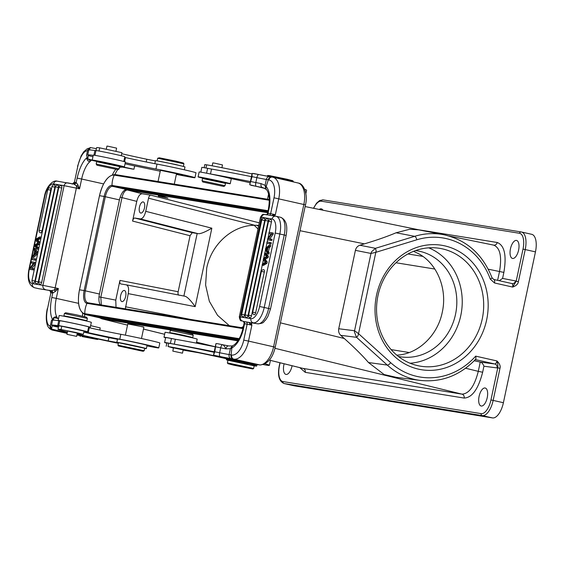<?xml version="1.0" encoding="UTF-8"?>
<svg xmlns="http://www.w3.org/2000/svg" width="564" height="564" viewBox="0 0 564 564"><rect width="100%" height="100%" fill="white"/><g stroke="black" fill="none" stroke-linecap="round" stroke-linejoin="round"><path stroke-width="0.85" d="M251.452 176.645A100.603 2.46 -168 0 0 211.521 169.059A16.765 0.409 12 0 1 207.623 168.333A14.756 0.36 -168 0 0 203.992 167.663A14.756 0.36 -168 0 0 201.827 167.395L200.819 172.147M305.878 193.607L306.604 190.209A77.127 1.882 -168 0 0 304.708 189.37M265.228 188.524L249.725 184.752L252.143 173.395L258.813 174.537A3.518 1.297 -78.6 0 1 258.848 174.544A26.825 0.656 12 0 0 269.536 176.617M249.725 184.752L252.03 176.666L252.143 173.395M263.043 187.699L262.338 187.544C261.146 187.029 260.709 185.711 261.033 183.596A23.307 0.571 12 0 1 255.816 182.56L256.867 177.646A3.518 1.297 -78.6 0 1 258.813 174.537L269.747 176.659C268.055 176.483 266.906 177.42 266.314 179.472L268.295 179.817A3.518 3.003 -80.3 0 1 271.799 177.018A3.518 3.003 -80.3 0 1 271.954 177.047L269.747 176.659M265.672 188.806L265.108 185.352L261.033 183.596M266.878 214.771L268.027 213.262L268.972 208.828A23.476 12.26 -77.1 0 0 266.187 186.543L265.108 185.352L266.314 179.472A23.307 0.571 12 0 1 256.867 177.646A104.128 2.545 12 0 0 252.03 176.666M273.054 214.919L275.366 214.672L274.287 216.068L273.054 214.919L271.665 215.617M252.037 322.904L251.466 323.454L251.875 325.181L249.873 323.99L248.999 322.481L249.704 322.523M268.972 208.828L268.457 208.758L267.336 214.017L268.203 213.284A2.009 1.713 -80.3 0 1 267.005 214.792M269.641 176.638L272.807 177.202A20.29 10.596 102.9 0 0 272.504 177.138A3.518 3.003 99.7 0 0 272.37 177.11A3.518 3.003 99.7 0 0 268.845 179.916L268.295 179.817L266.187 186.543A3.518 2.785 140.5 0 0 266.377 189.426M243.345 321.417L244.713 323.792A2.009 1.713 99.7 0 0 243.458 321.445L249.619 322.509M249.443 322.474L257.79 323.835C264.883 323.235 263.148 321.755 265.496 320.176L267.886 316.467L270.501 308.931L264.22 307.458A16.934 7.558 102.7 0 1 253.229 322.812A3.518 3.151 99.2 0 1 250.888 318.674L240.342 316.968L261.527 217.281L260.49 217.168C263.451 212.508 263.444 215.018 265.165 214.496A3.518 3.151 -80.8 0 1 265.334 214.531M251.452 322.805L251.466 323.454L249.873 323.99M243.458 321.445L248.999 322.481M242.682 321.106A3.518 3.151 99.2 0 1 240.342 316.968L239.298 316.855C240.553 322.89 241.075 319.901 243.401 321.431L244.212 322.827M244.713 323.792L247.138 324.208L243.754 340.113A16.765 8.756 102.9 0 1 231.628 355.024A3.518 3.003 99.7 0 0 233.82 359.141L260.223 365.007A3.518 2.989 91.5 0 1 259.722 364.943L257.029 364.555M260.223 365.007C267.752 363.921 272.75 357.999 275.218 347.241L305.469 204.922C308.17 194.559 303.799 183.892 298.603 183.124A3.518 2.996 108.1 0 0 298.384 183.06A20.29 10.596 102.9 0 1 303.841 204.499L274.005 197.795A16.765 8.756 102.9 0 0 268.845 179.916M297.609 182.87L298.384 183.06L297.609 182.87M217.253 343.645L222.674 344.738C223.711 345.133 224.789 346.507 225.903 348.869A23.307 0.571 12 0 1 220.693 347.833A3.518 1.297 -78.6 0 1 222.639 344.731A3.518 1.297 -78.6 0 1 222.674 344.738A100.603 2.46 -168 0 0 217.253 343.645L215.963 343.589L214.806 351.774A104.128 2.545 12 0 1 219.643 352.754A23.307 0.571 12 0 0 229.069 354.58C228.787 356.709 229.449 358.069 231.057 358.655L233.263 359.042A3.518 3.003 -80.3 0 1 231.071 354.932L229.069 354.58L230.401 348.707L225.903 348.869C226.545 346.726 227.468 345.746 228.674 345.929L232.156 345.929L230.401 348.707L231.867 347.981A3.518 2.714 -119.2 0 1 233.059 345.591L232.185 345.922M214.806 351.774L213.552 354.946L214.743 355.454L254.716 364.577L256.599 364.499M213.552 354.946L215.963 343.589M265.052 363.752A77.127 1.882 12 0 1 269.38 365.324L270.431 360.403A77.127 1.882 -168 0 0 269.5 359.895M215.272 346.839A100.603 2.46 -168 0 0 175.348 339.253A16.765 0.409 12 0 1 175.037 339.197A16.434 0.402 12 0 0 166.422 337.54A16.434 0.402 12 0 0 164.011 337.244A16.434 0.402 12 0 0 165.612 337.765M189.074 337.068L182.539 335.157L173.331 333.726M173.352 333.613L169.785 332.64L173.853 333.282L183.117 335.185L192.747 337.526L189.095 336.962M170.279 330.342L171.47 329.566L183.66 331.9L192.458 334.029L193.233 335.227L170.279 330.342L169.785 332.64M143.594 326.972L127.781 323.94L128.402 323.539L143.073 326.979M299.78 367.629L305.258 372.353L464.158 398.071C472.146 397.669 478.307 389.054 482.65 372.24L478.293 371.352C474.486 386.171 469.051 393.771 461.979 394.144L274.971 348.305M368.496 362.546L384.133 374.552L396.132 377.288L420.166 380.411A73.821 66.044 -80.8 0 1 387.285 365.077L368.496 362.546C362.61 355.694 354.537 347.678 344.273 338.499L280.407 322.841M299.992 230.697L364.386 243.867L359.881 245.234C357.541 246.038 356.053 247.751 355.405 250.353L370.985 253.44L371.577 251.741L375.455 248.315L376.153 250.705L375.821 252.327L370.985 253.44L354.559 330.744L358.535 333.662L357.943 335.89L356.54 337.321L387.285 365.077A3.356 1.297 132.1 0 0 390.69 362.687L358.535 333.662L375.821 252.327L416.817 239.785A70.472 63.048 -80.8 0 1 490.313 279.124L494.508 282.98A3.356 1.495 -77.3 0 0 493.775 279.469L491.991 277.728A3.356 0.797 159.9 0 1 490.313 279.124M344.273 338.499L340.734 335.326C338.936 333.585 338.273 331.392 338.738 328.749L355.405 250.353M364.386 243.867C376.498 240.257 387.059 236.563 396.083 232.777L409.76 229.252L418.678 229.851L443.748 234.716A73.821 66.044 -80.8 0 1 445.482 235.082M488.255 269.204L499.514 271.51C502.052 256.486 500.099 247.695 493.655 245.121L449 235.985M127.52 325.125L101.753 318.787L99.546 317.779M305.258 372.353A3.356 3.003 99.2 0 0 303.079 368.426L302.685 368.341M482.65 372.24L483.933 366.219C482.967 363.745 481.734 362.363 480.239 362.088L474.261 360.748M475.114 359.543C475.945 359.522 476.129 358.387 475.685 356.145A70.472 63.048 -80.8 0 1 390.69 362.687M293.957 385.755A16.765 7.48 -77.3 0 0 294.154 385.804A16.765 7.48 -77.3 0 0 294.352 385.839L492.52 417.917A16.765 7.48 -77.3 0 0 503.398 402.717L535.462 251.875L525.218 249.57L518.386 281.704C518.027 284.073 516.109 285.863 512.641 287.062L494.508 282.98M465.603 368.243L478.293 371.352L480.239 362.088L494.79 363.977A3.356 1.495 -77.3 0 0 496.94 360.939C499.655 363.632 500.663 366.078 499.986 368.278L493.155 400.412L503.398 402.717M486.64 319.908A63.048 56.407 -80.8 0 1 418.488 369.152A63.048 56.407 -80.8 0 1 376.548 295.106A63.048 56.407 -80.8 0 1 444.7 245.855A63.048 56.407 -80.8 0 1 486.64 319.908M338.738 328.749L354.559 330.744L354.403 331.928L356.54 337.321L340.734 335.326M493.747 279.462L511.886 283.544A3.356 3.003 -79 0 0 511.964 283.565A3.356 3.003 -79 0 0 515.531 280.928A6.705 2.989 -77.3 0 1 516.18 281.253L512.641 287.062A3.356 1.495 -77.3 0 0 511.9 283.551A3.356 1.495 -77.3 0 0 511.886 283.544L493.768 279.469M515.531 280.928L502.594 278.419L499.218 280.696M512.613 258.46A9.221 4.11 -77.3 0 0 518.57 250.219A9.221 4.11 -77.3 0 0 516.561 240.44A9.221 4.11 -77.3 0 0 516.448 240.419A9.221 4.11 -77.3 0 0 510.49 248.661A9.221 4.11 -77.3 0 0 512.507 258.439A9.221 4.11 -77.3 0 0 512.613 258.46M322.925 210.196A9.221 4.11 -77.3 0 0 321.346 208.842A9.221 4.11 -77.3 0 0 321.24 208.821A9.221 4.11 -77.3 0 0 319.259 209.448M535.462 251.875A16.765 7.48 -77.3 0 0 531.753 234.321L521.51 232.016A16.765 7.48 102.7 0 1 525.218 249.57L523.011 249.119A15.094 6.733 102.7 0 0 519.493 233.284L321.325 201.207A1.678 1.502 -80.8 0 1 323.137 199.896L521.143 231.945M284.122 363.766A9.221 4.11 -77.3 0 0 285.927 374.404A9.221 4.11 -77.3 0 0 286.04 374.425A9.221 4.11 -77.3 0 0 292.089 365.733M481.247 406.024A9.221 4.11 -77.3 0 0 487.204 397.789A9.221 4.11 -77.3 0 0 485.195 388.011A9.221 4.11 -77.3 0 0 485.082 387.99A9.221 4.11 -77.3 0 0 479.125 396.224A9.221 4.11 -77.3 0 0 481.134 406.002A9.221 4.11 -77.3 0 0 481.247 406.024M475.685 356.145L496.94 360.939C497.786 363.851 498.068 366.149 497.779 367.827A6.705 2.989 -77.3 0 1 497.039 367.918L483.933 366.219M241.343 327.628A60.193 53.855 99.2 0 0 243.429 326.493M257.974 228.991A60.193 53.855 99.2 0 0 254.075 225.276M256.317 225.255A53.658 48.003 -80.8 0 1 258.601 226.051M229.372 325.689L217.535 315.311L209.336 301.282L205.606 285.017L206.713 268.133C211.408 244.156 232.488 225.318 254.695 225.262L258.749 225.36M128.247 293.632L195.179 306.64C190.371 299.9 186.839 296.403 184.59 296.171L126.294 284.841C128.437 285.687 129.093 288.62 128.247 293.632L125.342 308.846M197.886 233.609L192.246 232.692L134.747 218.028C133.809 218.078 133.083 219.086 132.575 221.067L136.763 201.369C138.039 196.427 139.851 193.896 142.198 193.769L150.715 195.151C149.77 195.2 149.044 196.209 148.536 198.19L145.745 211.331C144.469 216.273 142.657 218.804 140.302 218.924L197.886 233.609C200.079 234.123 204.732 232.319 211.852 228.187L195.179 306.64M134.747 218.028L140.302 218.924M140.781 213.065A5.703 2.545 -77.3 0 0 144.469 207.975A5.703 2.545 -77.3 0 0 143.221 201.933A5.703 2.545 -77.3 0 0 143.157 201.919A5.703 2.545 -77.3 0 0 139.47 207.009A5.703 2.545 -77.3 0 0 140.718 213.058A5.703 2.545 -77.3 0 0 140.781 213.065M161.396 196.561C156.827 195.271 158.026 195.447 164.998 197.069L167.973 198.14L158.294 196.082L167.973 198.14M120.167 197.224L121.979 197.597C123.234 192.655 125.053 190.124 127.415 190.005A1.678 1.502 -80.8 0 1 126.703 189.553M126.294 284.841L120.738 283.939C119.885 283.6 119.624 282.43 119.956 280.421L115.768 300.118L116.029 307.338M178.943 295.254C178.083 294.916 177.829 293.745 178.161 291.736L190.068 235.731L192.246 232.692M121.965 301.606A5.703 2.545 -77.3 0 0 125.645 296.516A5.703 2.545 -77.3 0 0 124.404 290.474A5.703 2.545 -77.3 0 0 124.334 290.46A5.703 2.545 -77.3 0 0 120.654 295.55A5.703 2.545 -77.3 0 0 121.894 301.592A5.703 2.545 -77.3 0 0 121.965 301.606M396.802 355.165L397.754 355.094C418.544 353.698 437.727 335.22 442.275 312.209C447.478 289.346 437.544 264.283 419.235 254.04L413.602 251.304M398.381 356.448A53.658 48.003 99.2 0 0 400.095 356.765A53.658 48.003 99.2 0 0 455.522 314.352A53.658 48.003 99.2 0 0 417.247 250.832A53.658 48.003 99.2 0 0 415.52 250.585M101.344 304.962L100.808 297.214L99.003 296.833M267.688 212.367L126.837 189.567A11.4 5.083 102.7 0 0 119.441 199.903L99.433 294.02A11.4 5.083 102.7 0 0 100.336 304.8M267.872 211.5L112.73 186.388A1.008 0.902 -80.8 0 1 112.032 185.45A12.168 5.428 -77.3 0 0 104.136 196.476A22.13 0.543 -168 0 0 101.259 195.976A22.13 0.543 -168 0 0 99.49 195.729L79.489 289.84A22.708 10.131 -77.3 0 0 84.783 313.669A1.008 0.902 99.2 0 0 85.474 314.606A23.476 10.469 -77.3 0 1 85.192 314.55L99.306 317.729A23.476 10.469 -77.3 0 0 99.581 317.786L238.269 340.233M410.056 363.223A59.692 53.404 99.2 0 0 460.788 315.537A59.692 53.404 99.2 0 0 428.732 247.836M378 295.522A59.692 53.404 -80.8 0 1 439.652 248.343A59.692 53.404 -80.8 0 1 482.234 319.012A59.692 53.404 -80.8 0 1 420.575 366.191A59.692 53.404 -80.8 0 1 378 295.522M161.974 196.935L166.253 197.774L161.974 196.935M250.402 181.566A100.603 2.46 12 0 0 210.499 173.98A16.765 0.409 -168 0 1 210.168 173.923A16.434 0.402 12 0 1 229.435 178.217L245.671 181.756A30.181 0.74 -168 0 1 250.141 182.792M225.022 185.697L225.508 183.399L202.547 178.52L202.06 180.811L225.022 185.697L223.823 186.472L202.836 182.017L223.823 186.472M202.836 182.017L202.06 180.811M210.168 173.923A16.434 0.402 -168 0 0 201.552 172.267A16.434 0.402 -168 0 0 199.141 171.971L198.091 176.885A16.434 0.402 12 0 1 200.509 177.188A16.434 0.402 12 0 1 218.613 180.854A16.434 0.402 12 0 1 230.239 183.716A16.434 0.402 12 0 1 227.828 183.42A16.434 0.402 12 0 1 221.969 182.32M230.239 183.716L231.282 178.802A16.434 0.402 -168 0 0 229.435 178.217M206.22 178.971A16.434 0.402 12 0 1 198.091 176.885M222.026 182.031L206.283 178.682M252.03 173.916A49.294 1.206 -168 0 0 206.643 164.829L204.795 164.596L204.14 167.691M221.906 167.691L222.491 164.935L214.828 163.207L212.811 162.876L212.184 165.83M267.124 175.954L267.914 175.439L269.782 175.679L286.942 179.218L292.843 180.741L293.358 181.53L269.084 176.208L267.075 176.158M176.433 174.043L182.489 175.2L179.81 174.389L160.43 170.314L158.047 181.516M175.115 164.385L183.363 166.45L183.92 163.821L157.687 158.244L157.123 160.874L175.115 164.385M183.92 163.821L183.406 163.024L175.566 161.071L159.365 157.807L157.687 158.244M125.278 162.665A30.181 0.74 -168 0 0 155.967 169.017A23.476 0.571 12 0 1 180.966 174.205A23.476 0.571 12 0 1 194.947 177.716A23.476 0.571 12 0 1 193.304 177.582A23.476 0.571 12 0 1 187.995 176.659A77.127 1.882 12 0 1 176.356 174.424M160.239 171.202A77.127 1.882 12 0 1 143.7 167.783A33.537 0.818 -168 0 0 133.407 165.668L125.032 163.807M123.812 161.48L124.82 156.736A14.756 0.36 -168 0 0 113.152 153.894A14.756 0.36 -168 0 0 96.987 150.687A14.756 0.36 -168 0 0 95.958 150.602A16.765 0.409 12 0 1 94.914 150.525A100.603 2.46 -168 0 0 88.752 150.073L87.709 154.994A100.603 2.46 12 0 0 89.746 155.946L92.954 156.665M87.709 154.994A100.603 2.46 12 0 1 93.229 155.354M119.152 168.897L119.638 166.599L96.677 161.72L96.19 164.018L119.152 168.897L117.954 169.679L96.966 165.217L117.954 169.679M194.947 177.716L195.99 172.795A23.476 0.571 -168 0 0 182.017 169.285A23.476 0.571 -168 0 0 157.018 164.096A30.181 0.74 12 0 1 125.462 157.553L124.686 157.377M96.388 148.67L90.113 147.507L89.598 149.939M119.497 166.183L133.936 169.249L134.648 165.922M118.941 166.352L122.437 167.127A33.537 0.818 -168 0 1 132.681 169.115L122.529 167.148A3.518 2.601 100.5 0 0 122.621 167.163M88.428 155.46L87.702 158.865L92.235 160.113M88.562 159.267L89.013 159.393A100.603 2.46 12 0 0 90.374 159.831A3.518 3.391 -72.9 0 1 90.071 159.753A3.518 3.391 -72.9 0 0 90.071 159.753L88.562 159.267M87.702 158.865L86.546 155.304L87.589 150.391L90.113 147.507M119.547 167.036L122.437 167.127A3.518 2.601 100.5 0 0 122.529 167.148L120.104 167.233M90.127 159.767L90.374 159.831A26.825 0.656 -168 0 1 91.283 160.19L100.343 162.213M90.282 159.809L91.283 160.19L90.614 161.05L87.928 158.992M86.807 157.793L86.757 157.842A3.518 2.968 50.6 0 0 89.796 161.783L90.614 161.05M72.784 183.857A2.009 1.868 -81.5 0 0 74.399 182.271L77.783 166.366L74.399 182.271L76.112 182.524A2.009 1.868 -81.5 0 1 73.933 184.104L76.225 182.553L77.959 184.922L76.528 185.908L79.552 188.855L77.959 184.922M103.621 183.913L81.646 179.021L79.552 188.855L76.359 188.143A3.518 1.29 102.6 0 0 76.528 185.908L73.969 184.111M49.498 290.411A2.009 1.868 -81.5 0 1 50.908 292.779L52.621 293.033A2.009 1.868 98.5 0 0 51.211 290.664L39.12 288.768A3.518 3.151 99.2 0 0 39.29 288.803A3.518 3.151 99.2 0 0 39.459 288.824M52.621 293.033L51.324 290.679L39.12 288.768A16.934 7.558 -77.3 0 1 38.916 288.733L34.524 287.746A16.934 7.558 -77.3 0 0 34.728 287.781A3.518 3.151 99.2 0 1 32.388 283.643A13.416 5.985 102.7 0 1 29.257 269.571L28.891 269.536C27.086 279.469 28.961 285.539 34.524 287.746M55.307 291.489L58.367 288.542L56.273 298.384L51.796 297.482L52.741 293.047L55.307 291.489L54.412 289.981L51.324 290.679M58.367 288.542L54.412 289.981A3.518 1.29 102.6 0 0 55.166 287.83L58.367 288.542M47.721 290.171L49.512 290.509M80.025 336.25L80.419 336.306M50.295 326.013L50.133 325.985A3.518 3.278 -81.5 0 0 52.6 330.144A20.29 7.431 102.6 0 1 52.41 330.109L67.13 333.387L52.995 330.201A3.518 3.278 -81.5 0 1 50.619 327.952M52.995 330.201L54.243 330.37L52.692 329.559M55.505 317.814L57.288 317.807L56.823 316.912A3.518 3.039 150.5 0 0 53.39 317.899M57.288 317.807L57.613 318.582M67.257 332.795L51.528 329.059L50.372 325.498L51.416 320.578L53.94 317.701L58.557 318.491M90.635 325.632L100.216 327.91L99.765 330.025M97.861 338.985L97.762 339.443L96.5 339.302L76.915 334.945M82.351 336.63L96.5 339.302A33.537 0.818 -168 0 0 82.21 336.602M52.833 329.58L53.897 329.94A3.518 3.391 -72.9 0 0 54.2 330.018A100.603 2.46 12 0 1 52.833 329.58M53.94 317.701L53.425 320.133M52.248 325.654L51.528 329.059M58.43 327.226L53.566 326.14A100.603 2.46 12 0 1 51.535 325.188A100.603 2.46 12 0 1 57.704 325.632A16.765 0.409 -168 0 0 58.734 325.71A14.756 0.36 12 0 1 59.763 325.795A14.756 0.36 12 0 1 75.936 329.002A14.756 0.36 12 0 1 87.603 331.843L87.603 331.843A14.756 0.36 12 0 1 86.567 331.759A14.756 0.36 12 0 1 83.958 331.315M88.245 332.661A30.181 0.74 -168 0 0 119.794 339.204A23.476 0.571 12 0 1 144.793 344.4A23.476 0.571 12 0 1 158.766 347.91L159.816 342.99A23.476 0.571 -168 0 0 145.836 339.479A23.476 0.571 -168 0 0 120.837 334.29A30.181 0.74 12 0 1 89.288 327.747L88.245 332.661L83.881 331.688M158.766 347.91A23.476 0.571 12 0 1 157.13 347.776A23.476 0.571 12 0 1 151.822 346.846A77.127 1.882 12 0 1 146.929 345.922M58.529 326.767L56.252 326.253L58.522 326.789M58.571 326.556L58.162 326.471L58.571 326.577M58.557 326.641L53.524 325.548L58.55 326.655M117.481 339.309L108.88 337.639A38.232 0.931 12 0 1 93.018 334.205A38.232 0.931 12 0 1 83.789 332.104M83.31 334.353L84.008 331.075L61.786 326.246A49.294 1.206 -168 0 0 58.691 326.02L57.993 329.298A49.294 1.206 12 0 1 61.088 329.524L76.098 332.548L83.31 334.353L77.261 333.324M146.358 348.63L147.049 345.351A15.094 0.367 -168 0 0 137.771 343.032A15.094 0.367 -168 0 0 117.855 339.07A15.094 0.367 -168 0 0 117.531 339.077L116.833 342.355A15.094 0.367 12 0 1 137.073 346.31A15.094 0.367 12 0 1 146.358 348.63A15.094 0.367 12 0 1 144.68 348.446M58.141 320.444A16.434 0.402 12 0 1 59.29 320.535A16.434 0.402 12 0 1 77.289 324.11A16.434 0.402 12 0 1 90.282 327.275L91.333 322.354A16.434 0.402 -168 0 0 78.333 319.189A16.434 0.402 -168 0 0 60.334 315.614A16.434 0.402 -168 0 0 59.185 315.523L58.141 320.444A16.434 0.402 12 0 0 58.938 320.74A16.765 0.409 12 0 1 58.734 320.712A100.603 2.46 -168 0 0 52.579 320.267L51.535 325.188M88.506 327.571L89.288 327.747M83.204 320.274L75.301 318.061L67.461 316.926M67.483 316.813L63.915 315.847L75.252 317.962L86.877 320.726L83.225 320.162M64.409 313.542L65.6 312.766L75.964 314.712L86.588 317.229L87.364 318.427L64.409 313.542L63.915 315.847M127.781 323.94L125.391 335.164M118.341 343.314A49.294 1.206 12 0 1 88.301 336.884A49.294 1.206 12 0 1 77.042 334.332M67.419 332.034A49.294 1.206 12 0 1 57.993 329.298M77.12 333.966A38.232 0.931 -168 0 0 92.327 337.483A38.232 0.931 -168 0 0 108.189 340.917L117.234 342.531A15.094 0.367 12 0 1 116.833 342.355M77.303 333.105L67.624 331.054M144.194 350.745L144.715 348.284L118.475 342.708L117.954 345.168L144.194 350.745L142.509 351.189L118.468 345.972L143.39 351.266M76.612 336.363L66.933 334.311L76.612 336.363L77.31 333.063M90.282 327.275A16.434 0.402 12 0 1 89.14 327.183A16.434 0.402 12 0 1 88.611 327.099M58.938 320.74A16.765 0.409 -168 0 0 59.777 320.789A14.756 0.36 12 0 1 74.3 323.51A14.756 0.36 12 0 1 88.647 326.93L87.603 331.843M119.476 167.374L120.076 167.24M33.389 263.423L31.119 262.972L31.372 261.774L34.326 262.253L34.059 263.536L30.675 268.133L33.001 268.513L32.747 269.712L34.059 270.008L31.105 269.529L29.786 269.232L30.061 267.949L33.438 263.353L31.119 262.972M33.001 268.513L34.319 268.809L34.059 270.008M34.326 262.253L35.645 262.549L35.377 263.839L32.049 268.358M37.464 254.011L33.678 257.41L32.367 257.113L32.67 255.682L33.798 254.724L34.637 250.768L33.967 249.584L34.249 248.252L35.567 248.548L37.746 252.665L37.464 254.011L36.145 253.715L32.367 257.113M36.117 260.356L31.838 259.581L32.106 258.326L35.06 258.805L34.799 260.06L36.117 260.356L36.378 259.102L35.06 258.805M31.979 280.47L34.926 281.048A2.171 0.973 102.7 0 1 33.981 282.867A2.171 0.973 102.7 0 1 33.516 283.015A2.171 0.973 102.7 0 1 33.452 283.001A2.178 2.178 0 0 1 31.979 280.47L51.937 186.599L54.877 187.177L34.912 281.048M51.937 186.599A2.178 2.178 0 0 1 54.363 184.893A2.171 0.973 102.7 0 1 54.37 184.893A2.171 0.973 102.7 0 1 54.75 185.182A2.171 0.973 102.7 0 1 54.877 187.177M38.726 281.859L58.797 187.417A2.178 2.178 0 0 1 61.222 185.711A2.171 0.973 102.7 0 1 61.236 185.711A2.171 0.973 102.7 0 1 61.61 186A2.171 0.973 102.7 0 1 61.744 187.995L41.666 282.437A2.171 0.973 102.7 0 1 40.721 284.256A2.171 0.973 102.7 0 1 40.255 284.404A2.171 0.973 102.7 0 1 40.192 284.39A2.178 2.178 0 0 1 38.726 281.859L41.666 282.437M38.267 281.887A2.171 0.973 102.7 0 1 37.323 283.706A2.171 0.973 102.7 0 1 36.857 283.854A2.171 0.973 102.7 0 1 36.794 283.84A2.178 2.178 0 0 1 35.32 281.309L55.399 186.867L58.339 187.445L38.267 281.887L35.32 281.309M55.399 186.867A2.178 2.178 0 0 1 57.824 185.161A2.171 0.973 102.7 0 1 57.831 185.161A2.171 0.973 102.7 0 1 58.212 185.45A2.171 0.973 102.7 0 1 58.339 187.445M42.06 230.937A2.171 0.973 102.7 0 1 41.116 232.756A2.171 0.973 102.7 0 1 40.65 232.911A2.171 0.973 102.7 0 1 40.587 232.897A2.178 2.178 0 0 1 39.113 230.366L47.785 189.574L50.725 190.153L42.06 230.937L39.113 230.366M47.785 189.574A2.178 2.178 0 0 1 50.21 187.868A2.171 0.973 102.7 0 1 50.224 187.868A2.171 0.973 102.7 0 1 50.598 188.157A2.171 0.973 102.7 0 1 50.725 190.153M39.713 236.922L41.031 237.218L40.756 238.501L37.823 239.933L39.896 242.569L39.572 244.078L36.582 245.763L38.712 248.132L38.444 249.394L37.125 249.091L37.393 247.836L35.264 245.467L38.253 243.782L38.578 242.273L36.505 239.637L39.445 238.205L39.713 236.922L36.223 238.953L35.913 240.412L37.936 243.013L34.975 244.811L34.721 246.017L37.125 249.091M29.786 269.232L32.747 269.712M35.377 263.839L34.059 263.536M37.746 252.665L36.434 252.369L36.145 253.715M34.249 248.252L36.434 252.369M34.2 254.392L35.983 252.961L34.883 251.177L34.2 254.392M31.838 259.581L34.799 260.06M38.712 248.132L37.393 247.836M36.582 245.763L35.264 245.467M39.572 244.078L38.253 243.782M39.896 242.569L38.578 242.273M37.823 239.933L36.505 239.637M40.756 238.501L39.445 238.205M124.369 166.923L125.412 162.002A16.434 0.402 -168 0 0 112.419 158.837A16.434 0.402 -168 0 0 94.421 155.262A16.434 0.402 -168 0 0 93.272 155.17L92.221 160.091A16.434 0.402 12 0 1 93.37 160.183A16.434 0.402 12 0 1 111.376 163.757A16.434 0.402 12 0 1 124.369 166.923A16.434 0.402 12 0 1 123.22 166.831A16.434 0.402 12 0 1 116.099 165.52M100.35 162.171A16.434 0.402 12 0 1 92.221 160.091M116.156 165.238L100.413 161.889M155.396 160.923L146.802 159.252A38.232 0.931 12 0 1 130.94 155.812A38.232 0.931 12 0 1 121.711 153.718M121.281 155.742L121.93 152.682L99.701 147.86A49.294 1.206 -168 0 0 96.606 147.627L95.979 150.588M184.365 169.813L184.971 166.965A15.094 0.367 -168 0 0 175.693 164.639A15.094 0.367 -168 0 0 155.445 160.691L154.811 163.68M115.98 151.159L116.621 148.135L108.323 146.287L106.941 146.083L106.307 149.093M173.444 348.08L168.03 346.5A49.294 1.206 12 0 1 233.898 360.114A49.294 1.206 12 0 1 256.712 366.015A49.294 1.206 12 0 1 255.485 366.022A15.094 0.367 12 0 1 254.188 365.839L227.941 360.255A15.094 0.367 12 0 1 226.34 359.74A15.094 0.367 12 0 1 235.343 361.312L239.721 361.869A38.232 0.931 -168 0 0 228.194 359.134A38.232 0.931 -168 0 0 198.528 352.726L183.131 350.124M227.905 363.681L252.827 368.983L233.799 365.197L227.905 363.681L227.384 362.878L253.624 368.461L254.188 365.832M269.38 365.324A77.127 1.882 12 0 1 268.683 365.43A23.476 0.571 12 0 1 265.447 364.971A23.476 0.571 12 0 1 263.184 364.563M166.838 343.18A14.756 0.36 12 0 1 164.603 342.51A14.756 0.36 12 0 1 166.768 342.778A14.756 0.36 12 0 1 170.398 343.448A16.765 0.409 -168 0 0 174.325 344.174A100.603 2.46 12 0 1 214.228 351.76M201.658 349.497L201.348 349.461C199.071 349.074 196.533 348.263 201.228 349.356L197.795 348.672L201.348 349.461C199.071 349.074 196.533 348.263 201.228 349.356L201.235 349.327M201.834 349.476L197.795 348.672L202.349 349.645M211.105 351.428L206.953 350.625L211.422 351.534M203.23 349.877L206.346 350.533L203.266 349.736M214.651 352.281L214.137 352.19M214.172 352.042L212.346 351.696L214.165 352.063M214.116 352.303A49.294 1.206 -168 0 0 168.728 343.215L166.881 342.982L166.183 346.261M164.603 342.51L165.647 337.589A14.756 0.36 12 0 1 171.442 338.527A16.765 0.409 -168 0 0 175.037 339.197M196.357 343.123L197.203 339.154A16.434 0.402 -168 0 0 185.57 336.285A16.434 0.402 -168 0 0 167.466 332.619A16.434 0.402 -168 0 0 165.055 332.323L164.011 337.244M210.287 351.337L207.799 350.716L210.753 351.337M207.333 350.604L207.806 350.695M248.005 364.231L234.243 361.312M183.173 349.906L173.493 347.847M182.419 353.17L172.803 351.104L182.419 353.17M231.628 355.024L231.071 354.932L231.867 347.981A23.476 12.26 -77.1 0 0 243.599 328.192L244.543 323.75L244.198 322.869L243.084 328.128C240.8 337.103 237.465 342.919 233.08 345.577M270.713 239.066L272.031 239.362L271.777 240.56L267.498 239.785L267.773 238.501L271.15 233.905L268.831 233.524L269.084 232.326L272.045 232.805L271.77 234.088L268.386 238.685L270.713 239.066L270.459 240.264L271.777 240.56M272.045 232.805L273.364 233.101L273.089 234.384L269.761 238.91M271.101 233.975L268.831 233.524M269.465 244.924L270.783 245.227L270.48 246.651L269.352 247.61L268.506 251.565L269.183 252.757L268.901 254.082L267.583 253.786L265.397 249.676L265.686 248.322L269.465 244.924L269.162 246.355L268.034 247.314L267.195 251.269L267.865 252.46L267.583 253.786M269.994 242.457L271.312 242.753L271.044 244.008L266.765 243.232L267.033 241.977L269.994 242.457L269.726 243.711L271.044 244.008M250.092 317.736A2.171 0.973 102.7 0 1 250.035 317.722A2.178 2.178 0 0 1 248.562 315.191L251.502 315.769A2.171 0.973 102.7 0 1 250.092 317.736M271.46 221.892L268.513 221.321A2.178 2.178 0 0 1 270.939 219.615A2.171 0.973 102.7 0 1 270.953 219.615A2.171 0.973 102.7 0 1 271.46 221.892L269.232 232.347M268.979 233.559L267.992 238.205M267.646 239.82L267.181 242.005M266.913 243.267L265.877 248.153M265.51 249.88L264.847 252.975M264.558 254.343L263.755 258.143M263.374 259.926L262.563 263.748M262.26 265.151L251.502 315.769M244.642 314.952A2.171 0.973 102.7 0 1 243.232 316.919A2.171 0.973 102.7 0 1 243.169 316.905A2.178 2.178 0 0 1 241.695 314.374L244.642 314.952L264.713 220.51L261.774 219.932L241.695 314.374M261.774 219.932A2.178 2.178 0 0 1 264.199 218.226A2.171 0.973 102.7 0 1 264.206 218.226A2.171 0.973 102.7 0 1 264.713 220.51M246.63 317.469A2.171 0.973 102.7 0 1 246.567 317.454A2.178 2.178 0 0 1 245.1 314.923L248.04 315.502A2.171 0.973 102.7 0 1 246.63 317.469M268.119 221.06L265.172 220.482A2.178 2.178 0 0 1 267.597 218.776A2.171 0.973 102.7 0 1 267.611 218.776A2.171 0.973 102.7 0 1 268.119 221.06L248.04 315.502M254.244 314.761A2.171 0.973 102.7 0 1 254.181 314.747A2.178 2.178 0 0 1 252.707 312.216L255.654 312.794A2.171 0.973 102.7 0 1 254.244 314.761M264.326 272.003L261.379 271.432A2.178 2.178 0 0 1 263.804 269.719A2.171 0.973 102.7 0 1 263.818 269.726A2.171 0.973 102.7 0 1 264.326 272.003L255.654 312.794M267.237 261.929L265.214 259.32L268.168 257.522L266.85 257.226L267.11 256.021L264.706 252.947L264.438 254.202L266.56 256.571L263.571 258.256L263.254 259.764L265.327 262.408L262.387 263.832L262.119 265.115L265.609 263.085L265.919 261.633L267.237 261.929L266.927 263.381L263.43 265.418L262.119 265.115M264.706 252.947L266.018 253.243L268.429 256.317L268.168 257.522M273.089 234.384L271.77 234.088M267.498 239.785L270.459 240.264M269.183 252.757L267.865 252.46M268.506 251.565L267.195 251.269M269.352 247.61L268.034 247.314M270.48 246.651L269.162 246.355M266.3 249.676L266.948 250.86L267.632 247.652L265.848 249.076L267.16 249.873M267.618 249.979L267.28 249.295M265.848 249.076L267.167 249.373M266.765 243.232L269.726 243.711M266.85 257.226L263.896 259.024L265.919 261.633M265.214 259.32L263.896 259.024M268.429 256.317L267.11 256.021M266.927 263.381L265.609 263.085M258.784 174.537A100.603 2.46 -168 0 0 253.433 173.458M250.98 181.587A104.128 2.545 12 0 1 255.816 182.56A3.518 1.297 -78.6 0 0 256.338 186.353A26.825 0.656 -168 0 0 262.338 187.544L263.296 187.763M250.924 185.26A100.603 2.46 12 0 1 256.338 186.353M268.203 213.284L270.621 213.693L274.005 197.795M269.465 215.194A2.009 1.713 -80.3 0 0 270.621 213.693L275.366 214.672L278.75 198.768A20.29 10.596 102.9 0 0 272.807 177.202L298.603 183.124M245.883 321.854A2.009 1.713 99.7 0 1 247.138 324.208L251.875 325.181L248.498 341.086L273.589 346.818L303.841 204.499L305.469 204.922M272.081 218.987L261.527 217.281A3.518 3.151 -80.8 0 1 265.165 214.496L275.718 216.202A3.518 3.151 -80.8 0 1 275.888 216.238A16.934 7.558 -77.3 0 1 276.085 216.273A16.934 7.558 -77.3 0 1 279.836 234.004L284.228 234.998A16.934 7.558 -77.3 0 0 280.477 217.267L275.718 216.202A3.518 3.151 -80.8 0 0 272.081 218.987A13.416 5.985 102.7 0 1 275.204 233.059L279.836 234.004L264.22 307.458L259.595 306.513A13.416 5.985 102.7 0 1 250.888 318.674M257.79 323.835A3.518 3.151 99.2 0 1 257.621 323.799A16.934 7.558 -77.3 0 0 263.931 319.816A16.934 7.558 -77.3 0 0 268.612 308.452L284.228 234.998L286.117 235.477C287.922 225.537 286.04 219.466 280.477 217.267M275.204 233.059L259.595 306.513M243.754 340.113L248.498 341.086A20.29 10.596 -77.1 0 1 233.82 359.141L233.263 359.042M259.722 364.943A20.29 10.596 -77.1 0 0 273.589 346.818L275.218 347.241M256.655 364.499A33.537 0.818 -168 0 0 254.716 364.577M214.743 355.454A100.603 2.46 12 0 1 220.164 356.547A26.825 0.656 -168 0 0 231.057 358.655M228.49 345.894A26.825 0.656 12 0 1 222.801 344.766M215.85 346.86A104.128 2.545 12 0 1 220.693 347.833L219.643 352.754A3.518 1.297 -78.6 0 0 220.164 356.547M270.424 360.375L303.079 368.426L461.979 394.144A3.356 3.003 99.2 0 1 464.158 398.071M215.286 346.775L196.561 342.158L215.286 346.789M164.639 334.283L143.489 329.066M237.867 340.839L186.451 332.513M170.829 329.982L102.147 318.871A1.678 1.502 -80.8 0 1 101.182 318.047M497.039 367.918A3.356 2.996 -82.6 0 0 494.79 363.977L475.367 359.599M416.817 239.785A3.356 1.368 -107 0 0 414.653 236.323L375.455 248.315L359.881 245.234M491.991 277.728C482.728 254.265 466.647 239.933 443.748 234.716A73.821 66.044 -80.8 0 0 414.653 236.323L396.083 232.777M497.617 280.329L499.514 271.51L503.871 272.398L502.594 278.419M313.683 208.306A15.094 6.733 102.7 0 1 321.325 201.207M518.386 281.704L516.18 281.253L523.011 249.119M418.566 229.759L497.229 242.492C504.512 245.382 506.726 255.351 503.871 272.398M294.352 385.839L284.108 383.534A16.765 7.48 102.7 0 1 283.903 383.492L294.154 385.804M492.52 417.917L482.276 415.612L284.108 383.534A1.678 1.502 99.2 0 1 282.994 381.567L481.155 413.638A1.678 1.502 99.2 0 0 482.276 415.612A16.765 7.48 102.7 0 0 493.155 400.412L490.948 399.961M499.986 368.278L497.779 367.827L490.948 399.968A15.094 6.733 102.7 0 1 481.155 413.638M282.987 381.567A15.094 6.733 102.7 0 1 279.469 365.733L279.293 365.712C277.425 375.166 278.961 381.095 283.903 383.492M280.104 362.779L279.469 365.733M197.569 343.356A73.821 66.044 -80.8 0 1 196.399 342.919M519.493 233.284A1.678 1.502 -80.8 0 1 521.228 231.959L323.059 199.882L319.64 200.523L316.517 203.195L313.478 208.264M189.892 319.294L125.455 306.774M211.852 228.187L145.745 211.331M148.536 198.19L254.695 225.262M259.285 222.836L150.715 195.151M142.198 193.769L127.415 190.005L267.618 212.698M407.934 253.969L422.852 256.387M115.768 300.118L100.808 297.214L121.979 197.597L136.763 201.369M132.575 221.067L190.068 235.731M178.161 291.736L119.956 280.421M197.174 233.489L183.878 296.029M184.59 296.171L126.406 284.862M409.203 352.528L391.134 349.609M395.97 262.753L434.809 269.035M119.441 199.903L105.327 196.723L85.326 290.841L99.433 294.02M126.837 189.567L112.73 186.388A11.4 5.083 -77.3 0 0 105.327 196.723L104.136 196.476L84.135 290.594L85.326 290.841A11.4 5.083 -77.3 0 0 87.85 302.776A11.4 5.083 -77.3 0 0 87.913 302.79M87.85 302.776L87.935 302.79A1.008 0.902 99.2 0 1 87.984 302.805L243.126 327.917L87.935 302.79A1.008 0.902 99.2 0 0 86.969 303.361L242.978 328.615M268.041 210.703L112.032 185.45A22.13 19.803 99.2 0 1 114.224 175.143A22.708 10.131 -77.3 0 0 99.49 195.729L99.49 195.729C102.888 181.996 108.126 174.946 115.19 174.572A1.008 0.902 -80.8 0 1 115.239 174.586L269.303 199.522L115.19 174.572A1.008 0.902 -80.8 0 0 114.224 175.143L269.324 200.248M85.192 314.55C78.939 311.688 77.028 303.446 79.461 289.84L79.489 289.84A22.13 0.543 12 0 1 81.258 290.093A22.13 0.543 12 0 1 84.135 290.594A12.168 5.428 -77.3 0 0 86.969 303.361A22.13 19.803 -80.8 0 0 84.783 313.669L239.214 338.661M99.581 317.786L85.474 314.606L238.776 339.422M99.468 195.729L79.482 289.854M493.803 245.15A3.356 3.003 99.2 0 0 497.229 242.492M206.579 173.204L207.615 168.333M210.499 173.98L211.521 169.059M206.643 164.829L205.966 168.023M86.771 157.716L86.757 157.842A23.476 8.601 -77.4 0 0 77.169 178.118L81.646 179.021A19.951 7.311 -77.4 0 1 89.796 161.783M87.751 149.834A3.518 3.278 98.5 0 0 87.357 150.877L87.483 150.898M76.112 182.524L77.169 178.118M77.783 166.366A16.765 6.141 102.6 0 1 87.357 150.877M73.863 184.09L67.934 182.912A3.518 3.151 99.2 0 0 67.765 182.884A3.518 3.151 99.2 0 0 64.127 185.662L76.359 188.143L55.166 287.83L42.934 285.356A3.518 3.151 99.2 0 0 45.282 289.487M56.823 316.912A19.951 7.311 -77.4 0 1 56.273 298.384L78.586 303.354M47.531 308.684L50.908 292.779L47.531 308.684A16.765 6.141 102.6 0 0 50.133 325.985M51.796 297.482A23.476 8.601 -77.4 0 0 52.219 318.857M82.633 316.185A19.951 7.311 102.6 0 1 82.598 313.203M54.243 330.37A26.825 0.656 -168 0 0 54.2 330.018M57.704 325.632L58.734 320.712M61.088 329.524L61.786 326.246M108.189 340.917L108.88 337.639M120.837 334.29L119.794 339.204M59.777 320.789L58.734 325.71M115.74 169.362A19.951 7.311 -77.4 0 0 112.426 174.798M29.257 269.571L44.873 196.117A13.416 5.985 102.7 0 1 53.58 183.956L64.127 185.662L42.934 285.356L32.388 283.643M38.719 288.683A16.934 7.558 -77.3 0 0 38.916 288.733L47.757 290.178M44.873 196.117L44.507 196.075L28.891 269.536M53.58 183.956A3.518 3.151 -80.8 0 1 57.211 181.171A3.518 3.151 -80.8 0 1 57.38 181.206M58.797 187.417L61.744 187.995M37.125 246.341L35.807 246.045M37.788 245.192L36.47 244.896M38.281 240.447L36.963 240.151M38.514 239.629L37.196 239.333M157.018 164.096L155.967 169.017M125.462 157.553L124.581 161.692M94.914 150.525L93.934 155.199M95.958 150.602L94.949 155.347M146.224 161.974L146.802 159.252M99.701 147.86L99.031 151.025M175.348 339.253L174.318 344.174M170.398 343.448L171.442 338.527M168.03 346.5L168.728 343.215M235.343 361.312L235.442 360.826M243.599 328.192L243.084 328.128M266.603 248.505L267.414 248.689M265.433 259.581L264.114 259.285M262.909 187.664L266.398 189.455C269.303 193.212 269.987 199.649 268.457 208.758M267.336 214.031L266.222 214.884M239.298 316.855L260.49 217.168M286.117 235.477L270.501 308.931M256.86 364.534L255.203 364.295M192.747 337.526L193.233 335.227M305.117 206.558L425.178 231.113M101.746 318.787L127.52 325.146M143.482 329.08L164.632 334.297M270.431 360.389L302.678 368.348M420.166 380.411C441.302 382.618 459.773 375.61 475.579 359.374M279.927 362.737L279.293 365.712M197.52 343.349L196.399 342.933M158.385 195.673L158.294 196.082M268.563 194.15L267.484 199.226M206.304 178.577L206.198 179.084M222.054 181.918L221.941 182.426M176.525 173.627L174.29 184.139M100.434 161.776L100.329 162.284M116.184 165.125L116.071 165.633M96.966 165.217L96.19 164.025M72.121 183.836C72.044 184.407 72.721 183.878 74.152 182.25M49.576 290.531L49.449 290.488C49.611 289.938 50.02 290.693 50.661 292.765M47.284 308.67C46.086 314.381 45.966 319.337 46.911 323.546C47.58 326.908 49.413 329.094 52.41 330.109M86.877 320.726L87.364 318.427M141.479 338.52L143.848 327.367M66.933 334.311L67.638 331.005M118.468 345.972L117.954 345.175M84.635 316.665L84.656 314.402M114.816 174.53L117.559 169.658M119.145 167.776L120.04 167.254M77.536 166.352L81.16 155.812L83.74 151.765L87.117 148.854L88.83 148.205M44.507 196.075C46.121 186.613 53.072 179.634 57.211 181.171L73.912 184.097M252.827 368.983L253.624 368.461M227.384 362.878L227.941 360.255M257.022 364.563L256.712 366.015M226.545 358.76L226.34 359.74M172.803 351.104L173.508 347.805M182.482 353.163L183.18 349.863M222.738 344.752L228.61 345.915M259.073 364.894L256.846 364.534M268.513 221.321L248.562 315.191M265.172 220.482L245.1 314.923M261.379 271.432L252.707 312.216"/></g></svg>
